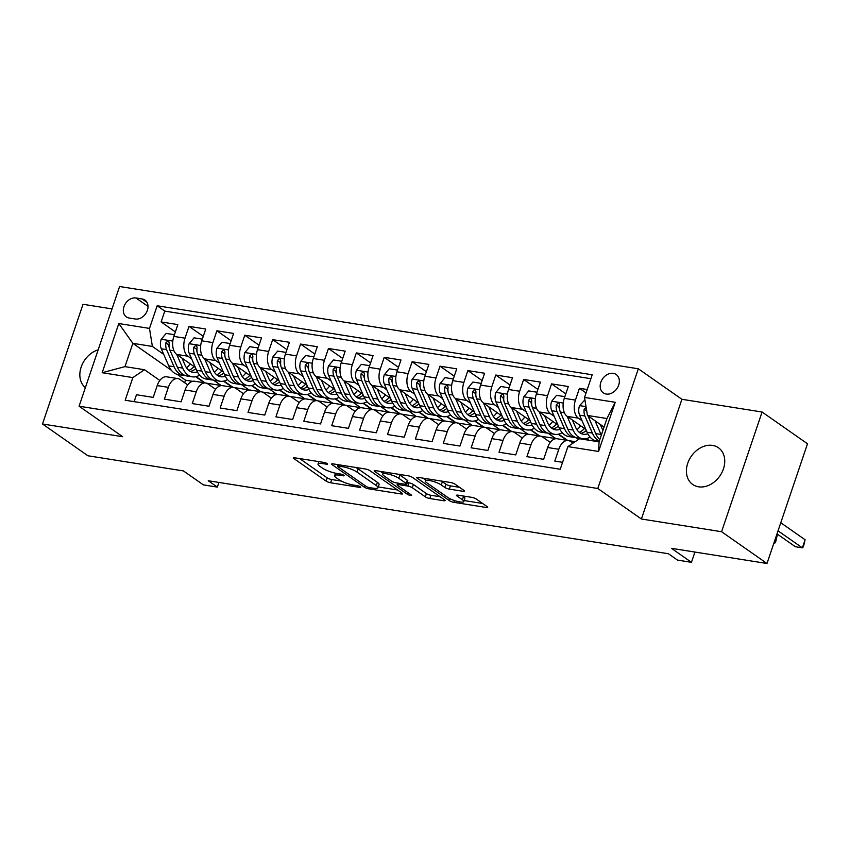 <?xml version="1.0" encoding="UTF-8"?>
<svg xmlns="http://www.w3.org/2000/svg" width="850" height="850" viewBox="0 0 850 850"><rect width="100%" height="100%" fill="white"/><g stroke="black" fill="none" stroke-linecap="round" stroke-linejoin="round"><path stroke-width="1.27" d="M327.197 463.622A2.412 0.542 -161.3 0 0 324.031 462.442L294.939 457.831A3.443 0.765 -161.3 0 0 293.473 457.98A3.443 0.765 -161.3 0 0 293.994 458.639L326.081 481.1A3.443 0.765 -161.3 0 0 330.608 482.779L359.688 487.39A2.412 0.542 -161.3 0 0 360.719 487.294A2.412 0.542 -161.3 0 0 360.358 486.827A2.412 0.542 -161.3 0 0 357.191 485.647L353.43 485.053A11.008 2.454 -161.3 0 1 338.959 479.666L336.292 477.796A11.008 2.454 -161.3 0 1 334.624 475.66A11.008 2.454 -161.3 0 1 339.341 475.192L343.103 475.788A2.412 0.542 -161.3 0 0 344.144 475.692A2.412 0.542 -161.3 0 0 343.772 475.224A2.412 0.542 -161.3 0 0 340.606 474.045L336.844 473.45A11.008 2.454 -161.3 0 1 322.384 468.063L319.706 466.193A11.008 2.454 -161.3 0 1 318.038 464.058A11.008 2.454 -161.3 0 1 322.756 463.59L326.527 464.196A2.412 0.542 -161.3 0 0 327.558 464.089A2.412 0.542 -161.3 0 0 327.197 463.622M712.587 445.411A22.419 17.361 -55 0 0 689.276 459.616A22.419 17.361 -55 0 0 692.718 484.489A22.419 17.361 -55 0 0 698.572 486.816A22.419 17.361 -55 0 0 721.873 472.611A22.419 17.361 -55 0 0 718.431 447.737A22.419 17.361 -55 0 0 712.587 445.411M98.164 349.828A22.419 17.361 -55 0 0 81.164 367.062A22.419 17.361 -55 0 0 85.361 387.664M613.264 373.352A11.209 8.681 -55 0 0 601.609 380.449A11.209 8.681 -55 0 0 603.33 392.881A11.209 8.681 -55 0 0 606.252 394.049A11.209 8.681 -55 0 0 617.907 386.952A11.209 8.681 -55 0 0 616.186 374.51A11.209 8.681 -55 0 0 613.264 373.352M463.133 491.311A3.443 0.765 -161.3 0 0 464.61 491.162A3.443 0.765 -161.3 0 0 464.089 490.503L455.079 484.203A3.443 0.765 -161.3 0 0 450.564 482.513L418.264 477.392A3.443 0.765 -161.3 0 0 416.787 477.541A3.443 0.765 -161.3 0 0 417.308 478.21L449.406 500.661A3.443 0.765 -161.3 0 0 453.921 502.339L486.221 507.471A3.443 0.765 -161.3 0 0 487.698 507.322A3.443 0.765 -161.3 0 0 487.178 506.653L476.297 499.046A3.443 0.765 -161.3 0 0 471.782 497.356L457.959 495.168A3.443 0.765 -161.3 0 0 456.482 495.316A3.443 0.765 -161.3 0 0 457.002 495.986L462.4 499.757A9.201 2.051 -161.3 0 1 463.792 501.543A9.201 2.051 -161.3 0 1 457.247 501.383A9.201 2.051 -161.3 0 1 447.748 497.431L426.626 482.651A9.201 2.051 -161.3 0 1 425.234 480.866A9.201 2.051 -161.3 0 1 431.779 481.026A9.201 2.051 -161.3 0 1 441.267 484.978L444.794 487.433A3.443 0.765 -161.3 0 0 449.31 489.122L463.133 491.311L463.537 490.11M112.019 308.901L83.013 304.3L42.5 423.991L87.911 455.77L183.43 470.921L203.416 484.893L217.356 487.103L208.271 480.749L668.429 553.743L677.503 560.097L691.454 562.317L694.928 552.054M721.576 531.717L762.089 412.016L681.912 399.298L641.399 518.999L721.576 531.717L766.987 563.486L671.468 548.335L691.454 562.317M641.399 518.999L597.794 488.495L79.082 406.215L119.595 286.514L638.318 368.794L597.794 488.495M42.5 423.991L122.676 436.709L79.082 406.215M369.952 470.698A3.443 0.765 -161.3 0 0 365.436 469.009L333.126 463.888A3.443 0.765 -161.3 0 0 331.659 464.036A3.443 0.765 -161.3 0 0 332.18 464.706L364.267 487.156A3.443 0.765 -161.3 0 0 368.794 488.835L401.094 493.956A3.443 0.765 -161.3 0 0 402.571 493.818A3.443 0.765 -161.3 0 0 402.05 493.149L369.952 470.698M375.7 470.645L408 475.766A3.443 0.765 -161.3 0 1 412.516 477.445L444.614 499.896A3.443 0.765 -161.3 0 1 445.134 500.565A3.443 0.765 -161.3 0 1 443.658 500.714L429.834 498.525A3.443 0.765 -161.3 0 1 425.319 496.836L412.303 487.73A3.443 0.765 -161.3 0 0 407.777 486.051L398.608 484.596A3.443 0.765 -161.3 0 0 397.131 484.744A3.443 0.765 -161.3 0 0 397.651 485.414L411.209 494.891A2.412 0.542 -161.3 0 1 411.57 495.359A2.412 0.542 -161.3 0 1 409.859 495.316A2.412 0.542 -161.3 0 1 407.373 494.286L374.744 471.453A3.443 0.765 -161.3 0 1 374.223 470.783A3.443 0.765 -161.3 0 1 375.7 470.645M762.089 412.016L807.5 443.785L766.987 563.486M587.212 389.534L579.434 388.301L586.064 392.934M582.048 420.729L578.329 418.136A14.014 8.298 -81 0 1 575.439 400.106L564.283 398.342L568.289 386.527L551.554 383.871L565.803 393.848M554.157 416.309L550.439 413.706A14.014 8.298 -81 0 1 547.559 395.686L536.403 393.911L540.398 382.107L523.664 379.451L537.923 389.428M526.267 411.878L522.548 409.286A14.014 8.298 -81 0 1 519.669 391.255L508.513 389.491L512.508 377.687L495.773 375.031L510.032 384.997M498.376 407.458L494.668 404.855A14.014 8.298 -81 0 1 491.778 386.835L480.622 385.071L484.617 373.256L467.882 370.6L482.141 380.577M470.496 403.038L466.777 400.435A14.014 8.298 -81 0 1 463.888 382.415L452.731 380.641L456.737 368.836L440.002 366.18L454.251 376.157M442.606 398.608L438.887 396.015A14.014 8.298 -81 0 1 435.997 377.984L424.851 376.221L428.846 364.406L412.112 361.76L426.371 371.726M414.715 394.188L410.996 391.584A14.014 8.298 -81 0 1 408.117 373.564L396.961 371.79L400.956 359.986L384.221 357.329L398.48 367.306M386.824 389.767L383.116 387.164A14.014 8.298 -81 0 1 380.226 369.144L369.07 367.37L373.065 355.566L356.331 352.909L370.589 362.886M358.944 385.337L355.226 382.744A14.014 8.298 -81 0 1 352.336 364.714L341.179 362.95L345.185 351.135L328.451 348.489L342.699 358.456M331.054 380.917L327.335 378.314A14.014 8.298 -81 0 1 324.445 360.294L313.299 358.519L317.294 346.715L300.56 344.059L314.819 354.036M303.163 376.497L299.444 373.894A14.014 8.298 -81 0 1 296.565 355.874L285.409 354.099L289.404 342.295L272.669 339.639L286.928 349.616M275.272 372.066L271.564 369.474A14.014 8.298 -81 0 1 268.674 351.443L257.518 349.679L261.513 337.864L244.779 335.219L259.038 345.185M247.393 367.646L243.674 365.043A14.014 8.298 -81 0 1 240.784 347.023L229.627 345.249L233.623 333.444L216.899 330.788L231.147 340.765M219.502 363.216L215.783 360.623A14.014 8.298 -81 0 1 212.893 342.592L201.748 340.829L205.742 329.024L189.008 326.368L185.013 338.172A14.014 8.298 99 0 0 187.893 356.192L191.611 358.796M203.267 336.334L189.008 326.368M134.141 401.646L136.478 394.729L153.212 397.386L157.208 385.581A14.014 8.298 99 0 1 166.674 376.816L177.831 378.59A14.014 8.298 99 0 0 168.364 387.345L164.369 399.149L181.103 401.806L185.098 390.001A14.014 8.298 99 0 1 194.565 381.246L205.721 383.01A14.014 8.298 -81 0 1 207.899 383.913L215.613 389.311M205.721 383.01A14.014 8.298 -81 0 0 196.254 391.765L192.259 403.58L208.994 406.236L212.989 394.421A14.014 8.298 99 0 1 222.445 385.666L233.601 387.43A14.014 8.298 -81 0 1 235.79 388.333L243.504 393.731M233.601 387.43A14.014 8.298 -81 0 0 224.145 396.196L220.15 408L236.874 410.656L240.879 398.852A14.014 8.298 99 0 1 250.336 390.086L261.492 391.861A14.014 8.298 -81 0 1 263.681 392.764L271.384 398.151M261.492 391.861A14.014 8.298 -81 0 0 252.036 400.616L248.03 412.42L264.764 415.076L268.759 403.272A14.014 8.298 99 0 1 278.226 394.517L289.382 396.281A14.014 8.298 -81 0 1 291.561 397.184L299.274 402.581M289.382 396.281A14.014 8.298 -81 0 0 279.916 405.046L275.921 416.851L292.655 419.507L296.65 407.692A14.014 8.298 99 0 1 306.117 398.937L317.273 400.711A14.014 8.298 -81 0 1 319.451 401.604L327.165 407.001M317.273 400.711A14.014 8.298 -81 0 0 307.806 409.466L303.811 421.271L320.546 423.927L324.541 412.123A14.014 8.298 99 0 1 333.997 403.357L345.153 405.131A14.014 8.298 -81 0 1 347.342 406.034L355.056 411.432M345.153 405.131A14.014 8.298 -81 0 0 335.697 413.886L331.702 425.701L348.426 428.347L352.431 416.543A14.014 8.298 99 0 1 361.888 407.788L373.044 409.551A14.014 8.298 -81 0 1 375.233 410.454L382.936 415.852M373.044 409.551A14.014 8.298 -81 0 0 363.587 418.317L359.582 430.121L376.316 432.777L380.311 420.962A14.014 8.298 99 0 1 389.778 412.207L400.934 413.982A14.014 8.298 -81 0 1 403.112 414.885L410.826 420.272M400.934 413.982A14.014 8.298 -81 0 0 391.467 422.737L387.473 434.541L404.207 437.197L408.202 425.393A14.014 8.298 99 0 1 417.669 416.627L428.825 418.402A14.014 8.298 -81 0 1 431.003 419.305L438.717 424.703M428.825 418.402A14.014 8.298 -81 0 0 419.358 427.157L415.363 438.972L432.098 441.618L436.092 429.813A14.014 8.298 99 0 1 445.549 421.058L456.705 422.822A14.014 8.298 -81 0 1 458.894 423.725L466.608 429.123M456.705 422.822A14.014 8.298 -81 0 0 447.249 431.587L443.254 443.392L459.978 446.048L463.983 434.233A14.014 8.298 99 0 1 473.439 425.478L484.596 427.252A14.014 8.298 -81 0 1 486.784 428.156L494.487 433.543M484.596 427.252A14.014 8.298 -81 0 0 475.139 436.007L471.134 447.812L487.868 450.468L491.863 438.664A14.014 8.298 99 0 1 501.33 429.909L512.486 431.672A14.014 8.298 -81 0 1 514.664 432.576L522.378 437.973M512.486 431.672A14.014 8.298 -81 0 0 503.019 440.428L499.024 452.243L515.759 454.899L519.754 443.084A14.014 8.298 99 0 1 529.221 434.329L540.377 436.092A14.014 8.298 -81 0 1 542.555 436.996L550.269 442.393M540.377 436.092A14.014 8.298 -81 0 0 530.91 444.858L526.915 456.663L543.649 459.319L547.644 447.514A14.014 8.298 99 0 1 557.101 438.749L568.257 440.523A14.014 8.298 -81 0 1 570.446 441.426L572.964 443.179M564.283 398.342A14.014 8.298 99 0 0 567.173 416.362L585.841 429.42M536.403 393.911A14.014 8.298 99 0 0 539.283 411.942L557.951 425M575.918 437.569L578.553 439.408M586.117 438.664L588.179 440.109M508.513 389.491A14.014 8.298 99 0 0 511.392 407.511L530.071 420.58M548.027 433.139L555.974 438.706M558.227 434.244L566.886 440.3M480.622 385.071A14.014 8.298 99 0 0 483.512 403.091L502.18 416.149M520.136 428.719L528.084 434.276M530.347 429.824L539.006 435.88M452.731 380.641A14.014 8.298 99 0 0 455.621 398.671L474.289 411.729M492.256 424.299L500.204 429.856M502.456 425.393L511.116 431.46M424.851 376.221A14.014 8.298 99 0 0 427.731 394.241L446.399 407.299M464.366 419.868L472.313 425.436M474.566 420.973L483.225 427.029M396.961 371.79A14.014 8.298 99 0 0 399.84 389.821L418.519 402.879M436.475 415.448L444.422 421.005M446.675 416.553L455.334 422.609M369.07 367.37A14.014 8.298 99 0 0 371.96 385.39L390.628 398.459M408.584 411.017L416.532 416.585M418.795 412.123L427.454 418.189M341.179 362.95A14.014 8.298 99 0 0 344.069 380.97L362.737 394.028M380.704 406.598L388.652 412.165M390.904 407.703L399.564 413.759M313.299 358.519A14.014 8.298 99 0 0 316.179 376.55L334.847 389.608M352.814 402.178L360.761 407.734M363.014 403.283L371.673 409.339M285.409 354.099A14.014 8.298 99 0 0 288.288 372.119L306.967 385.188M324.923 397.747L332.871 403.314M335.123 398.852L343.783 404.908M257.518 349.679A14.014 8.298 99 0 0 260.408 367.699L279.076 380.757M297.033 393.327L304.98 398.884M307.243 394.432L315.902 400.488M229.627 345.249A14.014 8.298 99 0 0 232.518 363.279L251.186 376.337M269.152 388.907L277.1 394.464M279.353 390.001L288.012 396.068M201.748 340.829A14.014 8.298 99 0 0 204.627 358.849L223.295 371.918M241.262 384.476L249.209 390.044M251.462 385.581L260.121 391.638M129.2 318.038L135.341 319.005A10.859 8.415 -55 0 0 146.625 312.131A10.859 8.415 -55 0 0 144.957 300.082A10.859 8.415 -55 0 0 142.131 298.956L135.989 297.978A10.859 8.415 -55 0 0 124.706 304.863A10.859 8.415 -55 0 0 126.374 316.901A10.859 8.415 -55 0 0 129.2 318.038M584.545 397.428L615.219 402.294L598.581 451.467L567.906 446.601L579.551 438.738L599.069 441.841L606.953 418.54L587.435 415.448L584.545 397.428L592.206 374.776L157.154 305.766L149.494 328.408L152.384 346.439L163.721 354.376M567.906 446.601L560.235 469.243L125.184 400.233L132.844 377.581L102.17 372.714L118.819 323.542L149.494 328.408M223.571 381.161L232.231 387.217M590.888 378.696L164.783 311.1L161.117 321.938L177.852 324.594L173.857 336.409A14.014 8.298 99 0 0 176.736 354.429L195.415 367.487M213.371 380.056L221.319 385.613M187.722 384.88L180.009 379.493A14.014 8.298 99 0 0 177.831 378.59M568.257 440.523A14.014 8.298 -81 0 0 558.801 449.278L554.806 461.082L562.583 462.326M212.893 342.592L216.899 330.788M240.784 347.023L244.779 335.219M268.674 351.443L272.669 339.639M296.565 355.874L300.56 344.059M324.445 360.294L328.451 348.489M352.336 364.714L356.331 352.909M380.226 369.144L384.221 357.329M408.117 373.564L412.112 361.76M435.997 377.984L440.002 366.18M463.888 382.415L467.882 370.6M491.778 386.835L495.773 375.031M519.669 391.255L523.664 379.451M547.559 395.686L551.554 383.871M575.439 400.106L579.434 388.301M587.435 415.448L604.063 427.082M195.691 376.731L204.351 382.797M152.384 346.439L132.855 343.336L124.971 366.626L144.5 369.729L132.844 377.581M192.61 381.321L185.534 380.194L177.214 374.372M171.36 370.281L132.855 343.336L118.819 323.542M159.832 380.46L144.5 369.729M681.912 399.298L638.318 368.794M217.356 487.103L218.928 482.449M185.534 380.194L184.673 382.744M568.894 440.661L575.206 441.671M541.004 436.241L555.815 438.589M513.124 431.821L527.924 434.169M485.233 427.391L500.044 429.739M457.342 422.971L472.154 425.319M429.452 418.551L444.263 420.899M401.572 414.12L416.373 416.468M373.681 409.7L388.493 412.048M345.791 405.28L360.602 407.628M317.9 400.849L332.711 403.197M290.02 396.429L304.821 398.777M262.129 391.999L276.941 394.358M234.239 387.579L249.05 389.927M206.348 383.159L221.159 385.507M205.084 382.914L196.116 376.635M175.376 331.914L161.117 321.938M164.783 311.1L157.154 305.766M232.974 387.334L224.007 381.066M260.865 391.754L251.898 385.486M288.756 396.185L279.788 389.906M316.636 400.605L307.668 394.336M344.526 405.036L335.559 398.756M372.417 409.456L363.449 403.176M400.308 413.876L391.34 407.607M428.188 418.306L419.22 412.027M456.078 422.726L447.111 416.457M483.969 427.146L475.001 420.877M511.859 431.577L502.892 425.297M539.739 435.997L530.772 429.728M567.63 440.417L558.662 434.148M588.912 440.226L586.553 438.568M124.971 366.626L102.17 372.714M615.219 402.294L606.953 418.54M598.581 451.467L599.069 441.841M299.604 458.575L327.176 477.859A3.443 0.765 -161.3 0 0 331.702 479.549L341.36 481.079M378.261 486.933L397.524 489.983M338.64 466.108A2.412 0.542 -161.3 0 0 337.609 466.214A2.412 0.542 -161.3 0 0 337.971 466.682L366.138 486.391A2.412 0.542 -161.3 0 0 369.304 487.571L373.277 488.197A11.008 2.454 -161.3 0 0 377.995 487.73A11.008 2.454 -161.3 0 0 376.327 485.594L357.074 472.122A11.008 2.454 -161.3 0 0 342.603 466.746L338.64 466.108L339.076 464.833M377.995 487.73L379.089 484.5A11.008 2.454 -161.3 0 0 377.421 482.364L376.327 485.594M355.767 467.479A11.008 2.454 -161.3 0 1 358.169 468.892L377.421 482.364M440.098 496.74L430.929 495.284L429.834 498.525M407.299 482.566L408.871 482.821A3.443 0.765 -161.3 0 1 413.397 484.5L426.413 493.606A3.443 0.765 -161.3 0 0 430.929 495.284M397.577 483.427L396.939 482.981M383.063 473.269L380.354 471.378M398.788 478.284A9.201 2.051 -161.3 0 0 389.3 474.332A9.201 2.051 -161.3 0 0 382.755 474.172A9.201 2.051 -161.3 0 0 384.147 475.957L391.595 481.164A3.443 0.765 -161.3 0 0 396.111 482.853L405.28 484.309A3.443 0.765 -161.3 0 0 406.757 484.16A3.443 0.765 -161.3 0 0 406.236 483.491L398.788 478.284L399.882 475.044A9.201 2.051 -161.3 0 0 398.65 474.279M406.757 484.16L407.851 480.93A3.443 0.765 -161.3 0 0 407.331 480.261L406.236 483.491M399.882 475.044L407.331 480.261M441.246 481.036A9.201 2.051 -161.3 0 1 442.361 481.737L445.889 484.203A3.443 0.765 -161.3 0 0 450.404 485.881L459.574 487.337M463.792 501.543L464.886 498.312A9.201 2.051 -161.3 0 0 463.494 496.517L462.4 499.757M462.612 495.911L463.494 496.517M464.121 500.554L482.662 503.487M422.918 478.136L425.542 479.963M174.431 334.709L166.143 333.402L161.16 339.426A9.286 5.493 99 0 0 161.277 348.776L168.757 365.882A26.807 15.874 99 0 0 178.277 374.606L183.579 375.445A26.807 15.874 99 0 0 185.279 375.562M186.511 367.795A22.249 13.175 99 0 0 190.198 363.842M176.715 354.408L182.697 368.092A26.807 15.874 99 0 0 192.217 376.816A26.807 15.874 99 0 0 199.633 375.158M181.974 358.094L185.024 365.075A22.249 13.175 99 0 0 192.939 372.321A22.249 13.175 99 0 0 197.359 371.801M192.217 376.816L186.926 375.976A26.807 15.874 -81 0 1 177.395 367.253L169.926 350.147A9.286 5.493 -81 0 1 169.214 343.379L168.789 341.477L167.811 341.009L165.867 342.848A9.286 5.493 99 0 0 166.579 349.616L174.048 366.722A26.807 15.874 99 0 0 183.579 375.445M194.034 366.531A22.249 13.175 -81 0 1 188.806 370.388M190.357 371.439A22.249 13.175 99 0 0 195.883 368.56M169.15 347.151L168.906 346.598A4.728 2.805 -81 0 1 168.481 344.675L165.867 342.848M202.321 339.139L194.034 337.822L189.051 343.846A9.286 5.493 99 0 0 189.167 353.196L196.637 370.303A26.807 15.874 99 0 0 206.167 379.026L211.469 379.876A26.807 15.874 99 0 0 213.159 379.982M214.391 372.215A22.249 13.175 99 0 0 218.089 368.263M204.606 358.838L210.587 372.513A26.807 15.874 99 0 0 220.107 381.246A26.807 15.874 99 0 0 227.524 379.589M209.865 362.514L212.914 369.495A22.249 13.175 99 0 0 220.819 376.741A22.249 13.175 99 0 0 225.25 376.221M220.107 381.246L214.816 380.407A26.807 15.874 -81 0 1 205.286 371.673L197.816 354.578A9.286 5.493 -81 0 1 197.104 347.799L196.679 345.897L195.691 345.429L193.758 347.267A9.286 5.493 99 0 0 194.469 354.046L201.939 371.142A26.807 15.874 99 0 0 211.469 379.876M221.924 370.951A22.249 13.175 -81 0 1 216.697 374.808M218.248 375.859A22.249 13.175 99 0 0 223.762 372.98M197.041 351.571L196.796 351.029A4.728 2.805 -81 0 1 196.371 349.106L193.758 347.267M230.201 343.559L221.914 342.242L216.941 348.277A9.286 5.493 99 0 0 217.058 357.627L224.528 374.723A26.807 15.874 99 0 0 234.058 383.456L239.349 384.296A26.807 15.874 99 0 0 241.049 384.413M242.282 376.635A22.249 13.175 99 0 0 245.979 372.693M232.496 363.258L238.468 376.943A26.807 15.874 99 0 0 247.998 385.666A26.807 15.874 99 0 0 255.404 384.009M237.756 366.934L240.805 373.926A22.249 13.175 99 0 0 248.71 381.172A22.249 13.175 99 0 0 253.13 380.641M247.998 385.666L242.696 384.827A26.807 15.874 -81 0 1 233.176 376.093L225.696 358.998A9.286 5.493 -81 0 1 224.984 352.229L224.57 350.328L223.582 349.86L221.637 351.698A9.286 5.493 99 0 0 222.349 358.466L229.829 375.562A26.807 15.874 99 0 0 239.349 384.296M249.815 375.371A22.249 13.175 -81 0 1 244.587 379.238M246.139 380.29A22.249 13.175 99 0 0 251.653 377.411M224.921 356.001L224.687 355.449A4.728 2.805 -81 0 1 224.251 353.526L221.637 351.698M258.092 347.979L249.804 346.672L244.832 352.697A9.286 5.493 99 0 0 244.938 362.047L252.418 379.153A26.807 15.874 99 0 0 261.938 387.876L267.24 388.716A26.807 15.874 99 0 0 268.94 388.832M270.173 381.066A22.249 13.175 99 0 0 273.859 377.113M260.376 367.678L266.358 381.363A26.807 15.874 99 0 0 275.889 390.086A26.807 15.874 99 0 0 283.294 388.429M265.636 371.365L268.696 378.346A22.249 13.175 99 0 0 276.601 385.592A22.249 13.175 99 0 0 281.021 385.071M275.889 390.086L270.587 389.247A26.807 15.874 -81 0 1 261.056 380.524L253.587 363.418A9.286 5.493 -81 0 1 252.875 356.649L252.461 354.748L251.472 354.28L249.528 356.118A9.286 5.493 99 0 0 250.24 362.886L257.709 379.993A26.807 15.874 99 0 0 267.24 388.716M277.695 379.801A22.249 13.175 -81 0 1 272.478 383.658M274.019 384.71A22.249 13.175 99 0 0 279.544 381.831M252.811 360.421L252.577 359.869A4.728 2.805 -81 0 1 252.142 357.946L249.528 356.118M285.983 352.41L277.695 351.092L272.712 357.117A9.286 5.493 99 0 0 272.829 366.478L280.309 383.573A26.807 15.874 99 0 0 289.829 392.307L295.131 393.146A26.807 15.874 99 0 0 296.831 393.252M298.063 385.486A22.249 13.175 99 0 0 301.75 381.544M288.267 372.109L294.249 385.783A26.807 15.874 99 0 0 303.769 394.517A26.807 15.874 99 0 0 311.185 392.859M293.526 375.785L296.576 382.766A22.249 13.175 99 0 0 304.491 390.012A22.249 13.175 99 0 0 308.911 389.491M303.769 394.517L298.478 393.678A26.807 15.874 -81 0 1 288.947 384.944L281.478 367.848A9.286 5.493 -81 0 1 280.766 361.069L280.341 359.168L279.363 358.7L277.419 360.549A9.286 5.493 99 0 0 278.131 367.317L285.6 384.413A26.807 15.874 99 0 0 295.131 393.146M305.586 384.221A22.249 13.175 -81 0 1 300.358 388.078M301.909 389.13A22.249 13.175 99 0 0 307.434 386.251M280.702 364.841L280.457 364.299A4.728 2.805 -81 0 1 280.033 362.376L277.419 360.549M313.873 356.83L305.586 355.513L300.603 361.547A9.286 5.493 99 0 0 300.719 370.897L308.189 387.993A26.807 15.874 99 0 0 317.719 396.727L323.021 397.566A26.807 15.874 99 0 0 324.711 397.683M325.943 389.916A22.249 13.175 99 0 0 329.641 385.964M316.158 376.529L322.139 390.214A26.807 15.874 99 0 0 331.659 398.937A26.807 15.874 99 0 0 339.076 397.279M321.417 380.205L324.466 387.196A22.249 13.175 99 0 0 332.371 394.442A22.249 13.175 99 0 0 336.802 393.911M331.659 398.937L326.368 398.098A26.807 15.874 -81 0 1 316.837 389.374L309.368 372.268A9.286 5.493 -81 0 1 308.656 365.5L308.231 363.598L307.243 363.131L305.309 364.969A9.286 5.493 99 0 0 306.021 371.737L313.491 388.843A26.807 15.874 99 0 0 323.021 397.566M333.476 388.641A22.249 13.175 -81 0 1 328.249 392.509M329.8 393.561A22.249 13.175 99 0 0 335.314 390.681M308.592 369.272L308.348 368.719A4.728 2.805 -81 0 1 307.923 366.796L305.309 364.969M341.753 361.25L333.466 359.943L328.493 365.967A9.286 5.493 99 0 0 328.61 375.317L336.079 392.424A26.807 15.874 99 0 0 345.61 401.147L350.901 401.986A26.807 15.874 99 0 0 352.601 402.103M353.834 394.336A22.249 13.175 99 0 0 357.531 390.384M344.048 380.959L350.019 394.634A26.807 15.874 99 0 0 359.55 403.357A26.807 15.874 99 0 0 366.956 401.699M349.308 384.636L352.357 391.616A22.249 13.175 99 0 0 360.262 398.862A22.249 13.175 99 0 0 364.682 398.342M359.55 403.357L354.248 402.517A26.807 15.874 -81 0 1 344.728 393.794L337.248 376.688A9.286 5.493 -81 0 1 336.536 369.92L336.122 368.018L335.134 367.551L333.189 369.389A9.286 5.493 99 0 0 333.901 376.157L341.381 393.263A26.807 15.874 99 0 0 350.901 401.986M361.367 393.072A22.249 13.175 -81 0 1 356.139 396.929M357.691 397.981A22.249 13.175 99 0 0 363.205 395.101M336.473 373.692L336.239 373.15A4.728 2.805 -81 0 1 335.803 371.216L333.189 369.389M369.644 365.681L361.356 364.363L356.384 370.388A9.286 5.493 99 0 0 356.49 379.748L363.97 396.844A26.807 15.874 99 0 0 373.49 405.578L378.792 406.417A26.807 15.874 99 0 0 380.492 406.523M381.724 398.756A22.249 13.175 99 0 0 385.411 394.814M371.939 385.379L377.91 399.054A26.807 15.874 99 0 0 387.441 407.788A26.807 15.874 99 0 0 394.846 406.13M377.188 389.056L380.248 396.047A22.249 13.175 99 0 0 388.152 403.283A22.249 13.175 99 0 0 392.572 402.762M387.441 407.788L382.139 406.948A26.807 15.874 -81 0 1 372.608 398.214L365.139 381.119A9.286 5.493 -81 0 1 364.427 374.351L364.013 372.449L363.024 371.971L361.08 373.819A9.286 5.493 99 0 0 361.792 380.587L369.261 397.683A26.807 15.874 99 0 0 378.792 406.417M389.247 397.492A22.249 13.175 -81 0 1 384.03 401.349M385.571 402.401A22.249 13.175 99 0 0 391.096 399.521M364.363 378.123L364.129 377.57A4.728 2.805 -81 0 1 363.694 375.647L361.08 373.819M397.534 370.101L389.247 368.783L384.264 374.818A9.286 5.493 99 0 0 384.381 384.168L391.861 401.274A26.807 15.874 99 0 0 401.381 409.998L406.683 410.837A26.807 15.874 99 0 0 408.382 410.954M409.615 403.187A22.249 13.175 99 0 0 413.302 399.234M399.819 389.799L405.801 403.484A26.807 15.874 99 0 0 415.331 412.207A26.807 15.874 99 0 0 422.737 410.55M405.078 393.476L408.127 400.467A22.249 13.175 99 0 0 416.043 407.713A22.249 13.175 99 0 0 420.463 407.182M415.331 412.207L410.029 411.368A26.807 15.874 -81 0 1 400.499 402.645L393.029 385.539A9.286 5.493 -81 0 1 392.317 378.771L391.892 376.869L390.915 376.401L388.971 378.239A9.286 5.493 99 0 0 389.683 385.007L397.152 402.114A26.807 15.874 99 0 0 406.683 410.837M417.138 401.912A22.249 13.175 -81 0 1 411.91 405.779M413.461 406.831A22.249 13.175 99 0 0 418.986 403.952M392.254 382.543L392.009 381.99A4.728 2.805 -81 0 1 391.584 380.067L388.971 378.239M425.425 374.521L417.138 373.214L412.154 379.238A9.286 5.493 99 0 0 412.271 388.588L419.741 405.694A26.807 15.874 99 0 0 429.271 414.418L434.573 415.257A26.807 15.874 99 0 0 436.263 415.374M437.495 407.607A22.249 13.175 99 0 0 441.192 403.654M438.887 396.015L427.731 394.241L433.691 407.904A26.807 15.874 99 0 0 443.211 416.638A26.807 15.874 99 0 0 450.627 414.981M432.969 397.906L436.018 404.887A22.249 13.175 99 0 0 443.923 412.133A22.249 13.175 99 0 0 448.354 411.612M443.211 416.638L437.92 415.788A26.807 15.874 -81 0 1 428.389 407.065L420.92 389.959A9.286 5.493 -81 0 1 420.208 383.191L419.783 381.289L418.795 380.821L416.861 382.659A9.286 5.493 99 0 0 417.573 389.428L425.043 406.534A26.807 15.874 99 0 0 434.573 415.257M445.028 406.342A22.249 13.175 -81 0 1 439.801 410.199M441.352 411.251A22.249 13.175 99 0 0 446.866 408.372M420.144 386.962L419.9 386.421A4.728 2.805 -81 0 1 419.475 384.487L416.861 382.659M453.305 378.951L445.028 377.634L440.045 383.658A9.286 5.493 99 0 0 440.162 393.019L447.631 410.114A26.807 15.874 99 0 0 457.162 418.848L462.453 419.688A26.807 15.874 99 0 0 464.153 419.804M465.386 412.027A22.249 13.175 99 0 0 469.083 408.085M466.777 400.435L455.621 398.671L461.571 412.324A26.807 15.874 99 0 0 471.102 421.058A26.807 15.874 99 0 0 478.507 419.401M460.859 402.326L463.909 409.317A22.249 13.175 99 0 0 471.814 416.553A22.249 13.175 99 0 0 476.234 416.033M471.102 421.058L465.8 420.219A26.807 15.874 -81 0 1 456.28 411.485L448.8 394.389A9.286 5.493 -81 0 1 448.088 387.621L447.674 385.719L446.686 385.252L444.741 387.09A9.286 5.493 99 0 0 445.453 393.858L452.933 410.954A26.807 15.874 99 0 0 462.453 419.688M472.919 410.763A22.249 13.175 -81 0 1 467.691 414.619M469.243 415.682A22.249 13.175 99 0 0 474.757 412.803M448.024 391.393L447.791 390.841A4.728 2.805 -81 0 1 447.355 388.918L444.741 387.09M481.196 383.371L472.908 382.054L467.936 388.089A9.286 5.493 99 0 0 468.042 397.439L475.522 414.545A26.807 15.874 99 0 0 485.042 423.268L490.344 424.108A26.807 15.874 99 0 0 492.044 424.224M493.276 416.457A22.249 13.175 99 0 0 496.963 412.505M483.491 403.07L489.462 416.755A26.807 15.874 99 0 0 498.993 425.478A26.807 15.874 99 0 0 506.398 423.821M488.739 406.757L491.799 413.737A22.249 13.175 99 0 0 499.704 420.984A22.249 13.175 99 0 0 504.124 420.463M498.993 425.478L493.691 424.639A26.807 15.874 -81 0 1 484.16 415.916L476.691 398.809A9.286 5.493 -81 0 1 475.979 392.041L475.564 390.139L474.576 389.672L472.632 391.51A9.286 5.493 99 0 0 473.344 398.278L480.824 415.384A26.807 15.874 99 0 0 490.344 424.108M500.799 415.193A22.249 13.175 -81 0 1 495.582 419.05M497.123 420.102A22.249 13.175 99 0 0 502.647 417.223M475.915 395.813L475.681 395.261A4.728 2.805 -81 0 1 475.246 393.337L472.632 391.51M509.086 387.802L500.799 386.484L495.826 392.509A9.286 5.493 99 0 0 495.933 401.859L503.413 418.965A26.807 15.874 99 0 0 512.933 427.688L518.234 428.538A26.807 15.874 99 0 0 519.934 428.644M521.167 420.877A22.249 13.175 99 0 0 524.854 416.925M522.548 409.286L511.392 407.511L517.352 421.175A26.807 15.874 99 0 0 526.883 429.909A26.807 15.874 99 0 0 534.289 428.251M516.63 411.177L519.679 418.158A22.249 13.175 99 0 0 527.595 425.404A22.249 13.175 99 0 0 532.015 424.883M526.883 429.909L521.581 429.059A26.807 15.874 -81 0 1 512.051 420.336L504.581 403.24A9.286 5.493 -81 0 1 503.869 396.461L503.444 394.559L502.467 394.092L500.522 395.93A9.286 5.493 99 0 0 501.234 402.709L508.704 419.804A26.807 15.874 99 0 0 518.234 428.538M528.689 419.613A22.249 13.175 -81 0 1 523.462 423.47M525.013 424.522A22.249 13.175 99 0 0 530.538 421.642M503.806 400.233L503.561 399.691A4.728 2.805 -81 0 1 503.136 397.768L500.522 395.93M536.977 392.222L528.689 390.904L523.706 396.939A9.286 5.493 99 0 0 523.823 406.289L531.293 423.385A26.807 15.874 99 0 0 540.823 432.119L546.125 432.958A26.807 15.874 99 0 0 547.814 433.075M549.047 425.297A22.249 13.175 99 0 0 552.744 421.356M550.439 413.706L539.283 411.942L545.243 425.606A26.807 15.874 99 0 0 554.763 434.329A26.807 15.874 99 0 0 562.179 432.671M544.521 415.597L547.57 422.588A22.249 13.175 99 0 0 555.475 429.834A22.249 13.175 99 0 0 559.906 429.303M554.763 434.329L549.472 433.489A26.807 15.874 -81 0 1 539.941 424.756L532.472 407.66A9.286 5.493 -81 0 1 531.76 400.892L531.335 398.99L530.347 398.522L528.413 400.361A9.286 5.493 99 0 0 529.125 407.129L536.594 424.224A26.807 15.874 99 0 0 546.125 432.958M556.58 424.033A22.249 13.175 -81 0 1 551.352 427.901M552.904 428.953A22.249 13.175 99 0 0 558.418 426.073M531.696 404.664L531.452 404.111A4.728 2.805 -81 0 1 531.027 402.188L528.413 400.361M564.857 396.642L556.58 395.335L551.597 401.359A9.286 5.493 99 0 0 551.714 410.709L559.183 427.816A26.807 15.874 99 0 0 568.714 436.539L574.005 437.378A26.807 15.874 99 0 0 575.705 437.495M576.938 429.728A22.249 13.175 99 0 0 580.635 425.776M578.329 418.136L567.173 416.362L573.123 430.026A26.807 15.874 99 0 0 582.654 438.749A26.807 15.874 99 0 0 590.059 437.091M572.411 420.027L575.461 427.008A22.249 13.175 99 0 0 583.366 434.254A22.249 13.175 99 0 0 587.786 433.734M773.808 543.32L774.467 543.426L777.208 535.341L776.645 534.947M582.654 438.749L577.352 437.909A26.807 15.874 -81 0 1 567.832 429.186L560.352 412.08A9.286 5.493 -81 0 1 559.64 405.312L559.226 403.41L558.237 402.942L556.293 404.781A9.286 5.493 99 0 0 557.005 411.549L564.485 428.655A26.807 15.874 99 0 0 574.005 437.378M584.471 428.464A22.249 13.175 -81 0 1 579.243 432.321M580.794 433.373A22.249 13.175 99 0 0 586.309 430.493M559.576 409.084L559.343 408.531A4.728 2.805 -81 0 1 558.907 406.608L556.293 404.781M777.208 535.341L775.561 542.321L774.467 543.426L773.904 543.033M584.928 399.829L579.487 405.779A9.286 5.493 99 0 0 579.594 415.14L587.074 432.236A26.807 15.874 99 0 0 596.594 440.959L599.229 441.384M595.043 420.771L601.014 434.446A26.807 15.874 99 0 0 601.332 435.147M600.291 424.447L602.926 430.461M777.006 533.885L795.388 546.741L802.357 547.846L805.099 539.761L780.778 522.75M586.139 407.362L584.184 409.201A9.286 5.493 99 0 0 584.896 415.979L592.376 433.075A26.807 15.874 99 0 0 599.346 441.022M599.824 439.609A26.807 15.874 -81 0 1 595.712 433.606L588.242 416.511A9.286 5.493 -81 0 1 587.977 415.831M805.099 539.761L803.452 546.741L802.357 547.846L778.037 530.836M494.668 404.855L483.512 403.091M410.996 391.584L399.84 389.821M383.116 387.164L371.96 385.39M355.226 382.744L344.069 380.97M327.335 378.314L316.179 376.55M299.444 373.894L288.288 372.119M271.564 369.474L260.408 367.699M243.674 365.043L232.518 363.279M215.783 360.623L204.627 358.849M187.893 356.192L176.736 354.429M168.364 387.345L157.208 385.581M558.801 449.278L547.644 447.514M530.91 444.858L519.754 443.084M503.019 440.428L491.863 438.664M475.139 436.007L463.983 434.233M447.249 431.587L436.092 429.813M419.358 427.157L408.202 425.393M391.467 422.737L380.311 420.962M363.587 418.317L352.431 416.543M335.697 413.886L324.541 412.123M307.806 409.466L296.65 407.692M279.916 405.046L268.759 403.272M252.036 400.616L240.879 398.852M224.145 396.196L212.989 394.421M196.254 391.765L185.098 390.001M185.013 338.172L173.857 336.409M148.017 306.393L135.989 297.978M146.986 302.356L142.131 298.956M323.191 462.315L322.756 463.59M343.379 474.98L343.103 475.788M339.777 473.918L339.341 475.192M359.964 486.582L359.688 487.39M331.702 479.549L330.608 482.779M327.176 477.859L326.081 481.1M294.291 457.757L293.994 458.639M326.793 463.377L326.527 464.196M401.498 492.766L401.094 493.956M369.229 487.56L368.794 488.835M364.841 485.478L364.267 487.156M332.478 463.813L332.18 464.706M358.169 468.892L357.074 472.122M343.039 465.46L342.603 466.746M444.061 499.513L443.658 500.714M426.413 493.606L425.319 496.836M413.397 484.5L412.303 487.73M408.871 482.821L407.777 486.051M399.043 483.31L398.608 484.596M407.936 492.607L407.373 494.286M375.041 470.571L374.744 471.453M450.404 485.881L449.31 489.122M445.889 484.203L444.794 487.433M442.361 481.737L441.267 484.978M457.3 495.104L457.002 495.986M486.625 506.271L486.221 507.471M454.527 500.576L453.921 502.339M450.043 498.759L449.406 500.661M417.605 477.317L417.308 478.21M172.794 341.094L161.288 339.277M174.048 366.722L168.757 365.882M182.697 368.092L177.395 367.253M166.579 349.616L161.277 348.776M173.952 350.784L169.926 350.147M200.685 345.525L189.178 343.697M201.939 371.142L196.637 370.303M210.587 372.513L205.286 371.673M194.469 354.046L189.167 353.196M201.843 355.215L197.816 354.578M228.576 349.945L217.069 348.118M229.829 375.562L224.528 374.723M238.468 376.943L233.176 376.093M222.349 358.466L217.058 357.627M229.734 359.635L225.696 358.998M256.466 354.376L244.949 352.548M257.709 379.993L252.418 379.153M266.358 381.363L261.056 380.524M250.24 362.886L244.938 362.047M257.614 364.055L253.587 363.418M284.346 358.796L272.839 356.968M285.6 384.413L280.309 383.573M294.249 385.783L288.947 384.944M278.131 367.317L272.829 366.478M285.504 368.486L281.478 367.848M312.237 363.216L300.73 361.388M313.491 388.843L308.189 387.993M322.139 390.214L316.837 389.374M306.021 371.737L300.719 370.897M313.395 372.906L309.368 372.268M340.127 367.646L328.621 365.819M341.381 393.263L336.079 392.424M350.019 394.634L344.728 393.794M333.901 376.157L328.61 375.317M341.286 377.336L337.248 376.688M368.018 372.066L356.501 370.239M369.261 397.683L363.97 396.844M377.91 399.054L372.608 398.214M361.792 380.587L356.49 379.748M369.166 381.756L365.139 381.119M395.909 376.486L384.391 374.669M397.152 402.114L391.861 401.274M405.801 403.484L400.499 402.645M389.683 385.007L384.381 384.168M397.056 386.176L393.029 385.539M423.789 380.917L412.282 379.089M425.043 406.534L419.741 405.694M433.691 407.904L428.389 407.065M417.573 389.428L412.271 388.588M424.947 390.607L420.92 389.959M451.679 385.337L440.172 383.509M452.933 410.954L447.631 410.114M461.571 412.324L456.28 411.485M445.453 393.858L440.162 393.019M452.837 395.027L448.8 394.389M479.57 389.757L468.053 387.94M480.824 415.384L475.522 414.545M489.462 416.755L484.16 415.916M473.344 398.278L468.042 397.439M480.717 399.447L476.691 398.809M507.461 394.188L495.943 392.36M508.704 419.804L503.413 418.965M517.352 421.175L512.051 420.336M501.234 402.709L495.933 401.859M508.608 403.877L504.581 403.24M535.341 398.608L523.834 396.78M536.594 424.224L531.293 423.385M545.243 425.606L539.941 424.756M529.125 407.129L523.823 406.289M536.499 408.297L532.472 407.66M563.231 403.038L551.724 401.211M564.485 428.655L559.183 427.816M573.123 430.026L567.832 429.186M557.005 411.549L551.714 410.709M564.389 412.717L560.352 412.08M586.022 406.651L579.604 405.631M592.376 433.075L587.074 432.236M601.014 434.446L595.712 433.606M584.896 415.979L579.594 415.14M589.146 416.649L588.242 416.511M586.713 410.975L584.184 409.201M318.867 461.624L318.038 464.058M335.463 473.195L334.624 475.66M338.119 464.684L337.609 466.214M397.683 483.098L397.131 484.744M383.531 471.888L382.755 474.172M425.988 478.614L425.234 480.866"/></g></svg>
